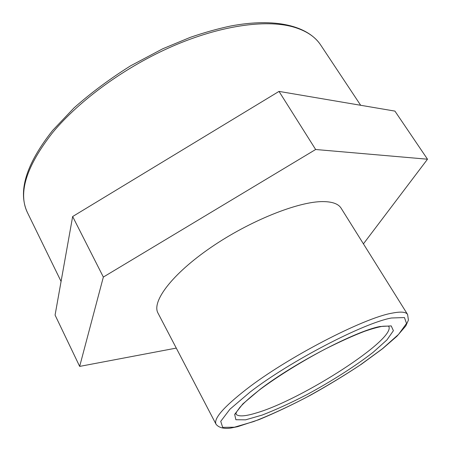 <?xml version="1.0" encoding="UTF-8"?>
<svg xmlns="http://www.w3.org/2000/svg" width="451" height="451" viewBox="0 0 451 451"><rect width="100%" height="100%" fill="white"/><g stroke="black" fill="none" stroke-linecap="round" stroke-linejoin="round"><path stroke-width="0.68" d="M427.503 159.214L394.918 111.104L279.011 91.401L315.644 149.501L427.503 159.214L363.427 243.861M279.011 91.401L72.65 216.531L55.078 315.086L79.664 366.398L103.352 277.061L315.644 149.501M72.65 216.531L103.352 277.061M176.273 348.099L79.664 366.398M216.018 424.199L157.997 313.101C151.44 301.629 172.04 274.061 210.989 247.402C249.831 220.719 298.652 201.298 323.096 201.597C332.443 201.687 338.453 203.897 341.131 208.215L407.597 314.482C406.001 311.883 400.866 311.438 392.178 313.129C363.816 317.842 287.129 357.53 246.274 389.371C223.527 407.146 213.447 418.753 216.018 424.199C219.738 428.986 227.276 428.687 230.985 428.016L237.688 426.657L258.93 419.661C275.741 412.676 292.97 404.502 310.621 395.127C328.508 385.143 345.505 374.798 361.601 364.087L382.668 348.646L396.919 336.254L405.799 325.926L408.42 320.125L407.597 314.482M379.798 326.535C355.788 331.141 294.046 363.258 260.289 389.19L242.875 403.865L234.655 414.356L235.879 419.729L245.581 419.836L262.042 415.112C275.679 409.846 290.669 402.997 307.007 394.569C331.665 381.213 355.478 366.032 373.242 352.214L386.958 339.891L393.407 330.69L391.209 325.904L379.798 326.535M388.734 326.389C396.435 339.011 301.764 399.806 256.461 412.913C244.842 416.487 237.965 416.837 235.834 413.956M391.474 317.994L404.446 317.555L406.52 323.446L398.588 334.371L382.397 348.775L360.067 365.084C342.884 376.416 324.81 387.268 305.851 397.647C287.028 407.377 269.675 415.337 253.795 421.527L234.413 427.21L222.681 427.356L220.736 421.341L229.942 409.204L250.22 391.958C289.908 361.251 363.929 322.848 391.474 317.994M52.632 132.605C79.517 100.105 125.575 66.596 172.975 46.058C220.415 25.566 265.222 19.354 292.558 26.75C305.784 30.465 315.153 36.548 320.672 45.004C307.796 25.752 275.319 17.521 230.534 26.045C217.574 28.808 204.168 32.573 190.311 37.343L162.726 48.781L130.531 65.857C109.796 78.88 90.972 92.883 74.054 107.868L52.553 130.536C25.87 164.378 17.544 191.822 27.579 212.861C17.814 193.208 26.164 166.458 52.632 132.605M235.834 414.012L236.578 411.938L239.853 407.4C244.307 402.377 251.263 396.232 260.729 388.976C278.306 376.004 301.251 361.747 324.432 349.457C339.766 341.74 353.127 335.696 364.526 331.333C371.912 328.779 378 327.088 382.792 326.259C387.403 326.034 389.405 326.084 388.785 326.423M360.665 105.28L320.672 45.004M61.077 281.441L27.579 212.861"/></g></svg>
